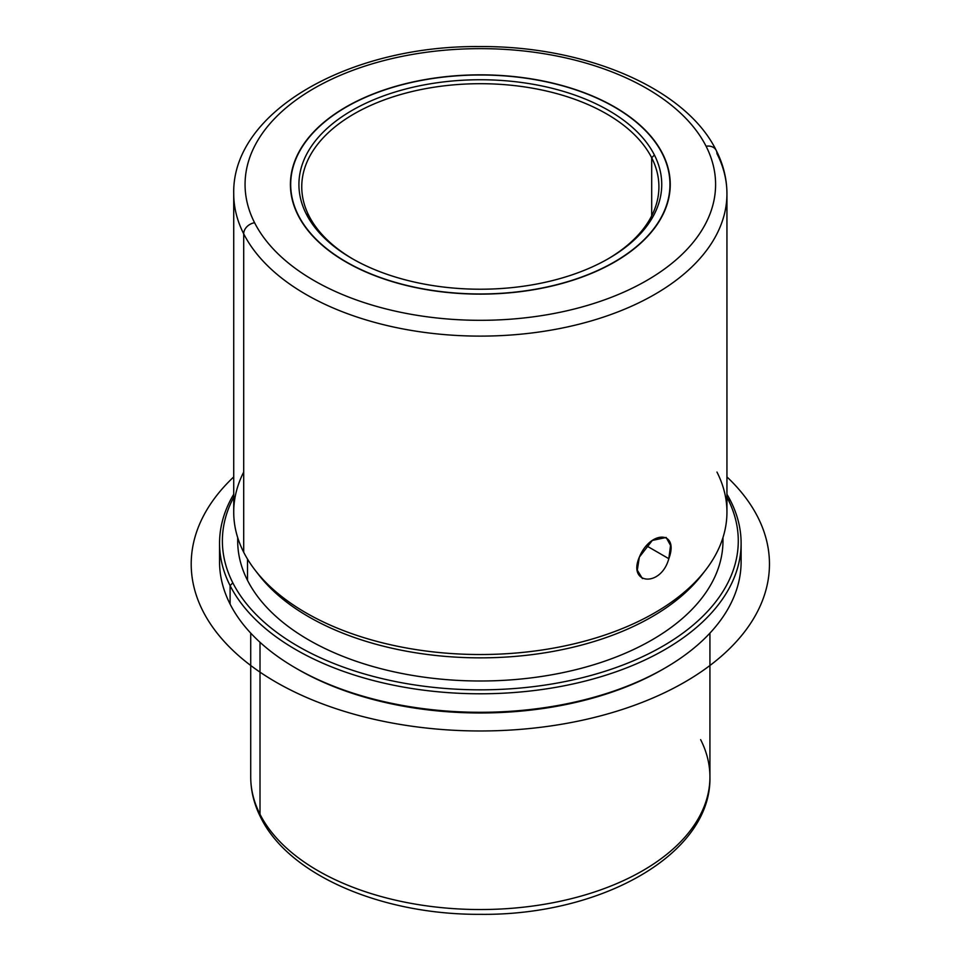 <?xml version="1.0" encoding="UTF-8"?>
<svg xmlns="http://www.w3.org/2000/svg" width="961" height="961" viewBox="0 0 961 961"><rect width="100%" height="100%" fill="white"/><g stroke="black" fill="none" stroke-linecap="round" stroke-linejoin="round"><path stroke-width="1.44" d="M642.428 578.594L637.299 570.161L639.353 557.116C627.377 584.624 660.976 587.615 668.82 558.689C679.439 530.4 650.441 530.076 639.353 557.116L652.303 540.442L666.177 537.463L670.538 545.452L668.82 558.689L646.477 545.788L668.82 558.689M662.561 153.616A189.918 109.65 180 0 1 670.249 184.488A189.918 109.65 180 0 1 507.336 293.021A189.918 109.65 180 0 1 298.09 215.348A189.918 109.65 180 0 1 290.414 184.488A189.918 109.65 180 0 1 453.316 75.955A189.918 109.65 180 0 1 662.561 153.616L662.561 153.616A189.918 109.65 0 0 0 426.864 79.27A189.918 109.65 0 0 0 298.09 215.348A189.918 109.65 0 0 0 533.799 289.693A189.918 109.65 0 0 0 662.561 153.616M250.725 633.131L250.725 776.981C250.773 790.951 254.124 804.489 260.791 817.595C289.225 875.639 382.622 914.968 480.452 914.331C601.045 915.725 711.669 854.305 709.927 776.981A229.607 132.558 180 0 1 512.982 908.193A229.607 132.558 180 0 1 260.011 814.303L260.011 642.296L260.011 814.303A229.607 132.558 180 0 1 250.725 776.981A229.607 132.558 0 0 0 260.011 814.303A11.34 8.889 153.1 0 0 260.791 817.595A11.34 8.889 -26.9 0 1 260.011 814.303A229.607 132.558 0 0 0 512.982 908.193A229.607 132.558 0 0 0 709.927 776.981A229.607 132.558 0 0 0 700.641 739.658M296.937 668.772A257.944 148.919 0 0 0 663.727 668.772M220.045 552.479A260.779 150.565 0 0 0 230.099 604.121A260.779 150.565 0 0 0 295.928 668.195A260.779 150.565 0 0 0 664.736 668.195A260.779 150.565 0 0 0 740.619 552.479M664.736 668.195L662.73 669.361A257.944 148.919 180 0 1 297.934 669.361L295.928 668.195M741.111 543.217L741.111 561.741A260.779 150.565 180 0 1 517.414 710.768A260.779 150.565 180 0 1 230.099 604.121L230.099 585.609A260.779 150.565 0 0 0 517.414 692.256A260.779 150.565 0 0 0 741.111 543.217A260.779 150.565 0 0 0 730.564 500.837A260.779 150.565 0 0 0 726.936 494.266A260.779 150.565 180 0 1 730.564 500.837A260.779 150.565 180 0 1 553.752 687.692A260.779 150.565 180 0 1 230.099 585.609L230.099 604.121A260.779 150.565 180 0 1 219.552 561.741L219.552 543.217A260.779 150.565 0 0 0 230.099 585.609L232.814 582.834A257.944 148.919 -0 0 0 552.947 683.812A257.944 148.919 -0 0 0 727.837 498.975L730.564 500.837L727.837 498.975A257.944 148.919 -0 0 0 726.936 497.233A257.944 148.919 180 0 1 727.837 498.975A257.944 148.919 180 0 1 552.947 683.812A257.944 148.919 180 0 1 232.814 582.834L230.099 585.609A260.779 150.565 180 0 1 233.727 494.266A260.779 150.565 0 0 0 219.552 543.217M233.727 497.233A257.944 148.919 -0 0 0 232.814 582.834A257.944 148.919 180 0 1 233.727 497.233M237.751 537.776A242.64 140.09 0 0 0 247.506 580.348A242.64 140.09 0 0 0 517.511 679.343A242.64 140.09 0 0 0 722.912 537.776M722.972 537.583L722.972 540.911A242.64 140.09 180 0 1 514.832 679.571A242.64 140.09 180 0 1 247.506 580.348L247.506 559.086L247.506 580.348A242.64 140.09 180 0 1 237.691 540.911L237.691 537.583M257.067 572.612A242.64 140.09 0 0 0 480.332 657.853A242.64 140.09 0 0 0 703.596 572.612M243.698 472.067A246.605 142.372 0 0 0 243.698 552.239A246.605 142.372 0 0 0 255.206 570.269A246.605 142.372 0 0 0 480.332 654.525A246.605 142.372 0 0 0 705.458 570.269A246.605 142.372 0 0 0 716.966 472.067M705.458 570.269L701.83 574.954A242.64 140.09 180 0 1 480.332 657.853A242.64 140.09 180 0 1 258.833 574.954L255.206 570.269M233.727 193.738A246.605 142.372 0 0 0 243.698 233.823L243.698 552.239A246.605 142.372 180 0 1 233.727 512.153L233.727 193.738C231.781 111.332 350.008 45.311 479.383 46.572C584.841 45.66 685.722 88.052 716.185 150.36A11.34 8.889 153.1 0 0 706.083 146.24A235.265 135.837 0 0 0 414.095 54.14A235.265 135.837 0 0 0 254.581 222.724A11.34 8.889 153.1 0 0 243.698 233.823A246.605 142.372 180 0 1 233.727 193.738M716.966 153.652A11.34 8.889 153.1 0 0 716.185 150.36A11.34 8.889 -26.9 0 0 706.083 146.24A235.265 135.837 180 0 1 546.569 314.824A235.265 135.837 180 0 1 254.581 222.724A235.265 135.837 0 0 0 546.569 314.824A235.265 135.837 0 0 0 706.083 146.24A235.265 135.837 180 0 0 414.095 54.14A235.265 135.837 180 0 0 254.581 222.724A11.34 8.889 -26.9 0 0 243.698 233.823A246.605 142.372 0 0 0 515.396 334.668A246.605 142.372 0 0 0 726.936 193.738A246.605 142.372 180 0 1 515.396 334.668A246.605 142.372 180 0 1 243.698 233.823L243.698 552.239A246.605 142.372 180 0 0 515.396 653.084A246.605 142.372 180 0 0 726.936 512.153L726.936 193.738A246.605 142.372 0 0 0 716.966 153.652M651.69 157.772A178.578 103.103 180 0 1 658.91 186.794A178.578 103.103 180 0 1 607.604 259.122A178.578 103.103 -0 0 0 651.69 157.772A178.578 103.103 0 0 0 430.047 87.871A178.578 103.103 0 0 0 308.974 215.829L306.259 213.967A181.413 104.737 0 0 0 531.409 284.985A181.413 104.737 0 0 0 654.405 154.997A181.413 104.737 0 0 0 429.255 83.979A181.413 104.737 0 0 0 306.259 213.967A181.413 104.737 180 0 1 429.255 83.979A181.413 104.737 180 0 1 654.405 154.997L651.69 157.772L654.405 154.997A181.413 104.737 180 0 1 608.613 258.545A181.413 104.737 180 0 1 352.05 258.545A181.413 104.737 180 0 1 306.259 213.967L308.974 215.829A178.578 103.103 -0 0 0 353.059 259.122A178.578 103.103 180 0 1 308.974 215.829A178.578 103.103 180 0 1 301.754 186.794A178.578 103.103 180 0 1 454.937 84.748A178.578 103.103 180 0 1 651.69 157.772L651.69 215.829L651.69 157.772M662.297 153.664A189.629 109.482 0 0 0 453.364 76.111A189.629 109.482 0 0 0 290.69 184.488A189.629 109.482 0 0 0 298.366 215.312L298.366 215.312A189.629 109.482 180 0 1 426.936 79.427A189.629 109.482 180 0 1 662.297 153.664A189.629 109.482 180 0 1 533.715 289.537A189.629 109.482 180 0 1 298.366 215.312A189.629 109.482 0 0 0 507.3 292.853A189.629 109.482 0 0 0 669.961 184.488A189.629 109.482 0 0 0 662.297 153.664M726.936 476.908A289.129 166.926 180 0 1 659.258 695.175A289.129 166.926 180 0 1 275.891 682.082A289.129 166.926 180 0 1 233.727 476.908M709.927 776.981L709.927 633.131M726.936 193.738C726.888 178.83 723.309 164.367 716.185 150.36M290.69 184.488L290.69 190.47M669.961 184.488L669.961 190.47"/></g></svg>
